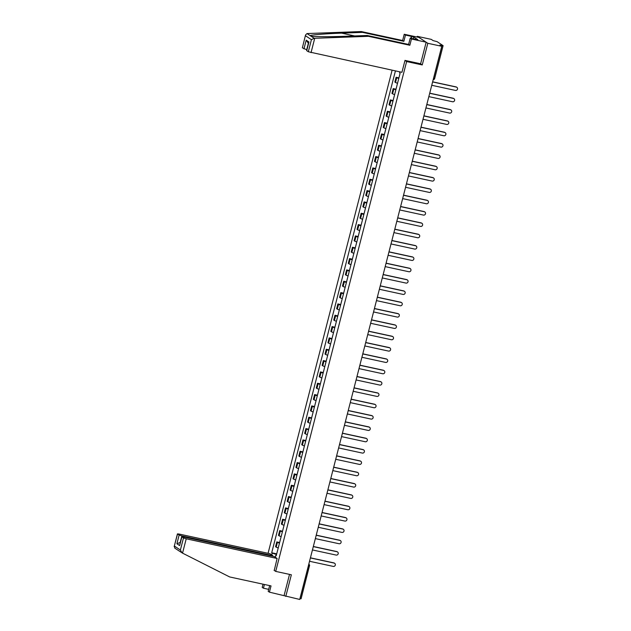 <?xml version="1.0" encoding="UTF-8"?>
<svg xmlns="http://www.w3.org/2000/svg" width="631" height="631" viewBox="0 0 631 631"><rect width="100%" height="100%" fill="white"/><g stroke="black" fill="none" stroke-linecap="round" stroke-linejoin="round"><path stroke-width="0.95" d="M392.111 70.183L268.065 553.308M420.427 63.739L422.249 64.938L427.81 43.294L417.296 36.346L417.115 37.04M417.296 36.346L431.241 39.367L433.103 40.597L437.094 41.646L443.104 45.653L434.656 78.559L433.615 78.457L442.063 45.55L443.104 45.653M269.65 585.607L268.183 591.334L269.421 592.154L299.733 599.45L441.755 46.308L427.81 43.294M422.249 64.938L406.624 61.554L275.715 571.402L291.348 574.786L285.788 596.429M301.026 598.716L300.04 598.693L308.496 565.778A1.507 0.473 -77.8 0 0 308.63 564.777M442.063 45.55L439.894 45.085L441.755 46.308M398.776 78.465A3.47 0.402 -165.6 0 1 396.733 77.684L396.094 77.258L394.864 82.054L395.503 82.48A3.47 0.402 14.4 0 0 397.546 83.26M398.926 77.873L396.094 77.258M395.866 89.799A3.47 0.402 -165.6 0 1 393.823 89.018L393.184 88.592L391.954 93.388L392.592 93.814A3.47 0.402 14.4 0 0 394.635 94.595M396.023 89.208L393.184 88.592M392.955 101.134A3.47 0.402 -165.6 0 1 390.912 100.353L390.274 99.927L389.043 104.722L389.682 105.14A3.47 0.402 14.4 0 0 391.725 105.929M393.113 100.542L390.274 99.927M390.045 112.468A3.47 0.402 -165.6 0 1 388.002 111.679L387.363 111.261L386.133 116.057L386.771 116.475A3.47 0.402 14.4 0 0 388.814 117.263M390.203 111.876L387.363 111.261M387.134 123.802A3.47 0.402 -165.6 0 1 385.091 123.013L384.453 122.595L383.222 127.383L383.861 127.809A3.47 0.402 14.4 0 0 385.904 128.598M387.292 123.203L384.453 122.595M384.232 135.129A3.47 0.402 -165.6 0 1 382.181 134.348L381.542 133.922L380.312 138.717L380.95 139.143A3.47 0.402 14.4 0 0 382.993 139.924M384.382 134.537L381.542 133.922M381.321 146.463A3.47 0.402 -165.6 0 1 379.278 145.682L378.632 145.256L377.401 150.052L378.04 150.478A3.47 0.402 14.4 0 0 380.091 151.259M381.471 145.871L378.632 145.256M378.411 157.797A3.47 0.402 -165.6 0 1 376.368 157.016L375.721 156.591L374.491 161.386L375.137 161.812A3.47 0.402 14.4 0 0 377.18 162.593M378.561 157.206L375.721 156.591M375.5 169.132A3.47 0.402 -165.6 0 1 373.457 168.351L372.811 167.925L371.58 172.72L372.227 173.139A3.47 0.402 14.4 0 0 374.27 173.927M375.65 168.54L372.811 167.925M372.59 180.466A3.47 0.402 -165.6 0 1 370.547 179.677L369.9 179.259L368.67 184.055L369.316 184.473A3.47 0.402 14.4 0 0 371.359 185.262M372.74 179.874L369.9 179.259M369.679 191.8A3.47 0.402 -165.6 0 1 367.636 191.012L366.997 190.594L365.759 195.381L366.406 195.807A3.47 0.402 14.4 0 0 368.449 196.596M369.829 191.201L366.997 190.594M366.769 203.135A3.47 0.402 -165.6 0 1 364.726 202.346L364.087 201.92L362.857 206.716L363.495 207.142A3.47 0.402 14.4 0 0 365.538 207.922M366.919 202.535L364.087 201.92M363.858 214.461A3.47 0.402 -165.6 0 1 361.815 213.68L361.177 213.254L359.946 218.05L360.585 218.476A3.47 0.402 14.4 0 0 362.628 219.257M364.008 213.87L361.177 213.254M360.948 225.795A3.47 0.402 -165.6 0 1 358.905 225.015L358.266 224.589L357.036 229.384L357.674 229.81A3.47 0.402 14.4 0 0 359.717 230.591M361.106 225.204L358.266 224.589M358.037 237.13A3.47 0.402 -165.6 0 1 355.994 236.349L355.356 235.923L354.125 240.719L354.764 241.137A3.47 0.402 14.4 0 0 356.807 241.925M358.195 236.538L355.356 235.923M355.127 248.464A3.47 0.402 -165.6 0 1 353.084 247.675L352.445 247.257L351.215 252.053L351.853 252.471A3.47 0.402 14.4 0 0 353.896 253.26M355.285 247.873L352.445 247.257M352.216 259.798A3.47 0.402 -165.6 0 1 350.173 259.01L349.535 258.592L348.304 263.379L348.943 263.805A3.47 0.402 14.4 0 0 350.986 264.594M352.374 259.199L349.535 258.592M349.314 271.133A3.47 0.402 -165.6 0 1 347.263 270.344L346.624 269.918L345.394 274.714L346.033 275.14A3.47 0.402 14.4 0 0 348.075 275.921M349.464 270.533L346.624 269.918M346.403 282.459A3.47 0.402 -165.6 0 1 344.36 281.678L343.714 281.252L342.483 286.048L343.122 286.474A3.47 0.402 14.4 0 0 345.173 287.255M346.553 281.868L343.714 281.252M343.493 293.794A3.47 0.402 -165.6 0 1 341.45 293.013L340.803 292.587L339.573 297.382L340.219 297.808A3.47 0.402 14.4 0 0 342.262 298.589M343.643 293.202L340.803 292.587M340.582 305.128A3.47 0.402 -165.6 0 1 338.539 304.347L337.893 303.921L336.662 308.717L337.309 309.135A3.47 0.402 14.4 0 0 339.352 309.924M340.732 304.536L337.893 303.921M337.672 316.462A3.47 0.402 -165.6 0 1 335.629 315.674L334.982 315.255L333.752 320.051L334.398 320.469A3.47 0.402 14.4 0 0 336.441 321.258M337.822 315.871L334.982 315.255M334.761 327.797A3.47 0.402 -165.6 0 1 332.718 327.008L332.08 326.59L330.841 331.378L331.488 331.803A3.47 0.402 14.4 0 0 333.531 332.592M334.911 327.197L332.08 326.59M331.851 339.131A3.47 0.402 -165.6 0 1 329.808 338.342L329.169 337.916L327.939 342.712L328.577 343.138A3.47 0.402 14.4 0 0 330.62 343.919M332.001 338.531L329.169 337.916M328.94 350.457A3.47 0.402 -165.6 0 1 326.897 349.677L326.259 349.251L325.028 354.046L325.667 354.472A3.47 0.402 14.4 0 0 327.71 355.253M329.09 349.866L326.259 349.251M326.03 361.792A3.47 0.402 -165.6 0 1 323.987 361.011L323.348 360.585L322.118 365.381L322.756 365.806A3.47 0.402 14.4 0 0 324.799 366.587M326.188 361.2L323.348 360.585M323.119 373.126A3.47 0.402 -165.6 0 1 321.076 372.345L320.438 371.919L319.207 376.715L319.846 377.141A3.47 0.402 14.4 0 0 321.889 377.922M323.277 372.535L320.438 371.919M320.209 384.46A3.47 0.402 -165.6 0 1 318.166 383.672L317.527 383.254L316.297 388.049L316.936 388.467A3.47 0.402 14.4 0 0 318.978 389.256M320.367 383.869L317.527 383.254M317.298 395.795A3.47 0.402 -165.6 0 1 315.255 395.006L314.617 394.588L313.386 399.376L314.025 399.802A3.47 0.402 14.4 0 0 316.068 400.59M317.456 395.195L314.617 394.588M314.396 407.129A3.47 0.402 -165.6 0 1 312.345 406.34L311.706 405.914L310.476 410.71L311.115 411.136A3.47 0.402 14.4 0 0 313.157 411.917M314.546 406.53L311.706 405.914M311.485 418.456A3.47 0.402 -165.6 0 1 309.442 417.675L308.796 417.249L307.565 422.044L308.204 422.47A3.47 0.402 14.4 0 0 310.255 423.251M311.635 417.864L308.796 417.249M308.575 429.79A3.47 0.402 -165.6 0 1 306.532 429.009L305.885 428.583L304.655 433.379L305.301 433.805A3.47 0.402 14.4 0 0 307.344 434.585M308.725 429.198L305.885 428.583M305.664 441.124A3.47 0.402 -165.6 0 1 303.621 440.343L302.975 439.917L301.744 444.713L302.391 445.139A3.47 0.402 14.4 0 0 304.434 445.92M305.814 440.533L302.975 439.917M302.754 452.459A3.47 0.402 -165.6 0 1 300.711 451.67L300.064 451.252L298.834 456.047L299.48 456.465A3.47 0.402 14.4 0 0 301.523 457.254M302.904 451.867L300.064 451.252M299.843 463.793A3.47 0.402 -165.6 0 1 297.8 463.004L297.162 462.586L295.923 467.382L296.57 467.8A3.47 0.402 14.4 0 0 298.613 468.588M299.993 463.201L297.162 462.586M296.933 475.127A3.47 0.402 -165.6 0 1 294.89 474.338L294.251 473.913L293.021 478.708L293.66 479.134A3.47 0.402 14.4 0 0 295.702 479.915M297.083 474.528L294.251 473.913M294.022 486.454A3.47 0.402 -165.6 0 1 291.979 485.673L291.341 485.247L290.11 490.042L290.749 490.468A3.47 0.402 14.4 0 0 292.792 491.249M294.172 485.862L291.341 485.247M291.112 497.788A3.47 0.402 -165.6 0 1 289.069 497.007L288.43 496.581L287.2 501.377L287.839 501.803A3.47 0.402 14.4 0 0 289.881 502.584M291.27 497.196L288.43 496.581M288.201 509.122A3.47 0.402 -165.6 0 1 286.159 508.341L285.52 507.916L284.289 512.711L284.928 513.137A3.47 0.402 14.4 0 0 286.971 513.918M288.359 508.531L285.52 507.916M285.291 520.457A3.47 0.402 -165.6 0 1 283.248 519.676L282.609 519.25L281.379 524.045L282.018 524.464A3.47 0.402 14.4 0 0 284.06 525.252M285.449 519.865L282.609 519.25M282.38 531.791A3.47 0.402 -165.6 0 1 280.338 531.002L279.699 530.584L278.468 535.38L279.107 535.798A3.47 0.402 14.4 0 0 281.15 536.587M282.538 531.199L279.699 530.584M279.478 543.125A3.47 0.402 -165.6 0 1 277.427 542.337L276.788 541.911L275.558 546.706L276.197 547.132A3.47 0.402 14.4 0 0 278.239 547.921M279.628 542.526L276.788 541.911M399.896 71.871L399.628 72.912L400.117 73.235L276.228 555.761L275.731 555.438L275.266 557.252M271.732 554.917L272.198 553.103L276.552 554.491M395.432 70.901L271.709 552.78L272.198 553.103M274.067 570.306L275.715 571.402M404.976 60.466L406.624 61.554M276.717 553.86L271.709 552.78M276.307 555.454L275.731 555.438M432.637 81.833L456.032 86.897A1.735 1.641 -56.6 0 1 456.694 87.22M431.746 85.288L455.448 90.422A1.735 1.641 123.4 0 0 456.836 87.299A1.735 1.641 123.4 0 0 456.308 87.078L432.606 81.943M429.727 93.167L453.129 98.231A1.735 1.641 -56.6 0 1 453.784 98.546M428.835 96.622L452.537 101.757A1.735 1.641 123.4 0 0 453.926 98.633A1.735 1.641 123.4 0 0 453.397 98.412L429.695 93.278M426.816 104.501L450.218 109.565A1.735 1.641 -56.6 0 1 450.873 109.881M425.925 107.956L449.635 113.083A1.735 1.641 123.4 0 0 451.015 109.968A1.735 1.641 123.4 0 0 450.487 109.747L426.785 104.612M410.844 38.333L411.357 36.346L405.473 35.076L403.864 41.323L362.525 32.37L361.279 31.55L306.997 33.561L305.554 34.942L302.359 47.83L305.554 34.942M362.525 32.37L341.631 33.135C326.732 33.64 311.051 34.879 310.129 35.628L311.044 36.235C314.017 36.835 331.59 36.85 346.364 36.259L367.258 35.494L408.596 44.446L410.205 38.199L417.856 39.706L413.794 37.024L411.696 36.566L411.215 38.42M405.473 35.076L404.226 34.255L418.945 37.442L426.162 42.198L420.617 63.778L404.992 60.395L401.931 72.313L308.314 51.758L306.627 50.598L308.953 41.985L306.713 50.709M403.864 41.323L402.625 40.502L404.226 34.255M361.279 31.55L402.625 40.502M308.314 51.758L311.422 39.666L314.175 38.302L368.496 36.314L409.842 45.266L411.444 39.012L410.205 38.199M411.444 39.012L426.162 42.198M409.842 45.266L408.596 44.446M368.496 36.314L367.258 35.494M308.338 43.365L306.69 49.762L302.359 47.83M306.997 33.561L314.175 38.302M413.794 37.024L413.321 38.87M303.961 48.887L306.201 40.171L308.464 43.444M274.24 570.424L277.112 558.467L274.248 556.581L183.361 536.902L181.799 536.76L183.487 537.92L186.224 538.795L182.54 553.135L178.605 550.626M182.54 553.135L229.684 576.955L271.022 585.907L269.421 592.154M272.592 556.219L272.758 555.595L269.894 553.702L179.007 534.031L177.445 533.881L179.133 535.049L181.87 535.916L180.19 542.455L176.901 543.764L179.133 535.049M272.758 555.595L181.87 535.916M268.688 589.346L263.45 588.21L262.204 587.39L263.032 584.18M264.405 584.472L263.45 588.21M277.112 558.467L186.224 538.795M284.139 595.341L289.519 574.384M178.92 550.816L178.005 550.208M177.918 550.169L174.692 548.039M181.894 536.863L179.654 545.586L181.799 536.76M177.54 533.992L174.164 546.667L177.445 533.881M182.051 552.882L180.387 550.019L174.432 546.083L174.874 548.142M423.906 115.828L447.308 120.9A1.735 1.641 -56.6 0 1 447.963 121.215M423.015 119.291L446.724 124.417A1.735 1.641 123.4 0 0 448.105 121.302A1.735 1.641 123.4 0 0 447.576 121.081L423.874 115.946M420.995 127.162L444.398 132.226A1.735 1.641 -56.6 0 1 445.052 132.549M420.104 130.617L443.814 135.752A1.735 1.641 123.4 0 0 445.194 132.628A1.735 1.641 123.4 0 0 444.666 132.407L420.964 127.281M418.085 138.497L441.487 143.56A1.735 1.641 -56.6 0 1 442.15 143.884M417.194 141.951L440.903 147.086A1.735 1.641 123.4 0 0 442.284 143.963A1.735 1.641 123.4 0 0 441.763 143.742L418.053 138.615M415.174 149.831L438.577 154.895A1.735 1.641 -56.6 0 1 439.239 155.218M414.291 153.286L437.993 158.42A1.735 1.641 123.4 0 0 439.381 155.297A1.735 1.641 123.4 0 0 438.853 155.076L415.143 149.941M412.264 161.165L435.666 166.229A1.735 1.641 -56.6 0 1 436.329 166.545M411.38 164.62L435.082 169.755A1.735 1.641 123.4 0 0 436.471 166.631A1.735 1.641 123.4 0 0 435.942 166.41L412.232 161.276M409.353 172.5L432.756 177.563A1.735 1.641 -56.6 0 1 433.418 177.879M408.47 175.954L432.172 181.081A1.735 1.641 123.4 0 0 433.56 177.966A1.735 1.641 123.4 0 0 433.032 177.745L409.322 172.61M406.443 183.826L429.845 188.898A1.735 1.641 -56.6 0 1 430.508 189.213M405.559 187.289L429.261 192.416A1.735 1.641 123.4 0 0 430.65 189.3A1.735 1.641 123.4 0 0 430.121 189.079L406.419 183.944M403.532 195.16L426.935 200.224A1.735 1.641 -56.6 0 1 427.597 200.548M402.649 198.615L426.351 203.75A1.735 1.641 123.4 0 0 427.739 200.626A1.735 1.641 123.4 0 0 427.211 200.406L403.509 195.279M400.622 206.495L424.024 211.559A1.735 1.641 -56.6 0 1 424.687 211.882M399.738 209.949L423.44 215.084A1.735 1.641 123.4 0 0 424.829 211.961A1.735 1.641 123.4 0 0 424.3 211.74L400.598 206.613M397.719 217.829L421.114 222.893A1.735 1.641 -56.6 0 1 421.776 223.216M396.828 221.284L420.53 226.419A1.735 1.641 123.4 0 0 421.918 223.295A1.735 1.641 123.4 0 0 421.39 223.074L397.688 217.94M394.809 229.163L418.211 234.227A1.735 1.641 -56.6 0 1 418.866 234.543M393.918 232.618L417.619 237.753A1.735 1.641 123.4 0 0 419.008 234.629A1.735 1.641 123.4 0 0 418.479 234.409L394.777 229.274M391.898 240.498L415.301 245.562A1.735 1.641 -56.6 0 1 415.955 245.877M391.007 243.952L414.717 249.079A1.735 1.641 123.4 0 0 416.097 245.964A1.735 1.641 123.4 0 0 415.569 245.743L391.867 240.608M388.988 251.824L412.39 256.896A1.735 1.641 -56.6 0 1 413.045 257.211M388.097 255.287L411.806 260.414A1.735 1.641 123.4 0 0 413.187 257.298A1.735 1.641 123.4 0 0 412.658 257.077L388.956 251.943M386.077 263.159L409.48 268.23A1.735 1.641 -56.6 0 1 410.134 268.546M385.186 266.613L408.896 271.748A1.735 1.641 123.4 0 0 410.276 268.632A1.735 1.641 123.4 0 0 409.748 268.404L386.046 263.277M383.167 274.493L406.569 279.557A1.735 1.641 -56.6 0 1 407.232 279.88M382.276 277.948L405.985 283.082A1.735 1.641 123.4 0 0 407.366 279.959A1.735 1.641 123.4 0 0 406.845 279.738L383.135 274.611M380.256 285.827L403.659 290.891A1.735 1.641 -56.6 0 1 404.321 291.214M379.373 289.282L403.075 294.417A1.735 1.641 123.4 0 0 404.463 291.293A1.735 1.641 123.4 0 0 403.935 291.072L380.225 285.938M377.346 297.162L400.748 302.225A1.735 1.641 -56.6 0 1 401.411 302.541M376.462 300.616L400.164 305.751A1.735 1.641 123.4 0 0 401.553 302.628A1.735 1.641 123.4 0 0 401.024 302.407L377.314 297.272M374.435 308.496L397.838 313.56A1.735 1.641 -56.6 0 1 398.5 313.875M373.552 311.951L397.254 317.077A1.735 1.641 123.4 0 0 398.642 313.962A1.735 1.641 123.4 0 0 398.114 313.741L374.404 308.606M371.525 319.822L394.927 324.894A1.735 1.641 -56.6 0 1 395.59 325.21M370.642 323.285L394.343 328.412A1.735 1.641 123.4 0 0 395.732 325.296A1.735 1.641 123.4 0 0 395.203 325.075L371.501 319.941M368.614 331.157L392.017 336.228A1.735 1.641 -56.6 0 1 392.679 336.544M367.731 334.611L391.433 339.746A1.735 1.641 123.4 0 0 392.821 336.631A1.735 1.641 123.4 0 0 392.293 336.402L368.591 331.275M365.704 342.491L389.106 347.555A1.735 1.641 -56.6 0 1 389.769 347.878M364.821 345.946L388.522 351.081A1.735 1.641 123.4 0 0 389.911 347.957A1.735 1.641 123.4 0 0 389.382 347.736L365.68 342.609M362.801 353.825L386.196 358.889A1.735 1.641 -56.6 0 1 386.858 359.213M361.91 357.28L385.612 362.415A1.735 1.641 123.4 0 0 387 359.291A1.735 1.641 123.4 0 0 386.472 359.071L362.77 353.936M359.891 365.16L383.293 370.223A1.735 1.641 -56.6 0 1 383.948 370.547M359 368.614L382.701 373.749A1.735 1.641 123.4 0 0 384.09 370.626A1.735 1.641 123.4 0 0 383.561 370.405L359.859 365.27M356.98 376.494L380.383 381.558A1.735 1.641 -56.6 0 1 381.037 381.873M356.089 379.949L379.799 385.076A1.735 1.641 123.4 0 0 381.179 381.96A1.735 1.641 123.4 0 0 380.651 381.739L356.949 376.604M354.07 387.82L377.472 392.892A1.735 1.641 -56.6 0 1 378.127 393.208M353.179 391.283L376.888 396.41A1.735 1.641 123.4 0 0 378.269 393.294A1.735 1.641 123.4 0 0 377.74 393.074L354.038 387.939M351.159 399.155L374.562 404.226A1.735 1.641 -56.6 0 1 375.216 404.542M350.268 402.617L373.978 407.744A1.735 1.641 123.4 0 0 375.358 404.629A1.735 1.641 123.4 0 0 374.83 404.4L351.128 399.273M348.249 410.489L371.651 415.553A1.735 1.641 -56.6 0 1 372.314 415.876M347.358 413.944L371.067 419.079A1.735 1.641 123.4 0 0 372.448 415.955A1.735 1.641 123.4 0 0 371.927 415.734L348.217 410.607M345.338 421.823L368.741 426.887A1.735 1.641 -56.6 0 1 369.403 427.211M344.455 425.278L368.157 430.413A1.735 1.641 123.4 0 0 369.545 427.29A1.735 1.641 123.4 0 0 369.017 427.069L345.307 421.942M342.428 433.158L365.83 438.222A1.735 1.641 -56.6 0 1 366.493 438.545M341.545 436.613L365.246 441.747A1.735 1.641 123.4 0 0 366.635 438.624A1.735 1.641 123.4 0 0 366.106 438.403L342.396 433.268M339.517 444.492L362.92 449.556A1.735 1.641 -56.6 0 1 363.582 449.871M338.634 447.947L362.336 453.074A1.735 1.641 123.4 0 0 363.724 449.958A1.735 1.641 123.4 0 0 363.196 449.737L339.486 444.603M336.607 455.819L360.009 460.89A1.735 1.641 -56.6 0 1 360.672 461.206M335.724 459.281L359.425 464.408A1.735 1.641 123.4 0 0 360.814 461.293A1.735 1.641 123.4 0 0 360.285 461.072L336.583 455.937M333.696 467.153L357.099 472.225A1.735 1.641 -56.6 0 1 357.761 472.54M332.813 470.616L356.515 475.742A1.735 1.641 123.4 0 0 357.903 472.627A1.735 1.641 123.4 0 0 357.375 472.398L333.673 467.271M330.786 478.487L354.188 483.551A1.735 1.641 -56.6 0 1 354.851 483.874M329.903 481.942L353.605 487.077A1.735 1.641 123.4 0 0 354.993 483.953A1.735 1.641 123.4 0 0 354.464 483.732L330.762 478.606M327.883 489.822L351.278 494.885A1.735 1.641 -56.6 0 1 351.94 495.209M326.992 493.276L350.694 498.411A1.735 1.641 123.4 0 0 352.082 495.288A1.735 1.641 123.4 0 0 351.554 495.067L327.852 489.94M324.973 501.156L348.375 506.22A1.735 1.641 -56.6 0 1 349.03 506.543M324.082 504.611L347.784 509.745A1.735 1.641 123.4 0 0 349.172 506.622A1.735 1.641 123.4 0 0 348.643 506.401L324.941 501.266M322.062 512.49L345.465 517.554A1.735 1.641 -56.6 0 1 346.119 517.87M321.171 515.945L344.881 521.072A1.735 1.641 123.4 0 0 346.261 517.956A1.735 1.641 123.4 0 0 345.733 517.736L322.031 512.601M319.152 523.817L342.554 528.888A1.735 1.641 -56.6 0 1 343.209 529.204M318.261 527.279L341.97 532.406A1.735 1.641 123.4 0 0 343.351 529.291A1.735 1.641 123.4 0 0 342.822 529.07L319.12 523.935M316.241 535.151L339.644 540.223A1.735 1.641 -56.6 0 1 340.298 540.538M315.35 538.614L339.06 543.741A1.735 1.641 123.4 0 0 340.44 540.625A1.735 1.641 123.4 0 0 339.912 540.396L316.21 535.269M313.331 546.485L336.733 551.549A1.735 1.641 -56.6 0 1 337.396 551.873M312.44 549.94L336.149 555.075A1.735 1.641 123.4 0 0 337.53 551.951A1.735 1.641 123.4 0 0 337.009 551.731L313.299 546.604M310.42 557.82L333.823 562.884A1.735 1.641 -56.6 0 1 334.485 563.207M309.537 561.274L333.239 566.409A1.735 1.641 123.4 0 0 334.627 563.286A1.735 1.641 123.4 0 0 334.099 563.065L310.389 557.938M279.107 535.798L280.338 531.002M282.018 524.464L283.248 519.676M284.928 513.137L286.159 508.341M287.839 501.803L289.069 497.007M290.749 490.468L291.979 485.673M293.66 479.134L294.89 474.338M296.57 467.8L297.8 463.004M299.48 456.465L300.711 451.67M302.391 445.139L303.621 440.343M305.301 433.805L306.532 429.009M308.204 422.47L309.442 417.675M311.115 411.136L312.345 406.34M314.025 399.802L315.255 395.006M316.936 388.467L318.166 383.672M319.846 377.141L321.076 372.345M322.756 365.806L323.987 361.011M325.667 354.472L326.897 349.677M328.577 343.138L329.808 338.342M331.488 331.803L332.718 327.008M334.398 320.469L335.629 315.674M337.309 309.135L338.539 304.347M340.219 297.808L341.45 293.013M343.122 286.474L344.36 281.678M346.033 275.14L347.263 270.344M348.943 263.805L350.173 259.01M351.853 252.471L353.084 247.675M354.764 241.137L355.994 236.349M357.674 229.81L358.905 225.015M360.585 218.476L361.815 213.68M363.495 207.142L364.726 202.346M366.406 195.807L367.636 191.012M369.316 184.473L370.547 179.677M372.227 173.139L373.457 168.351M375.137 161.812L376.368 157.016M378.04 150.478L379.278 145.682M380.95 139.143L382.181 134.348M383.861 127.809L385.091 123.013M386.771 116.475L388.002 111.679M389.682 105.14L390.912 100.353M392.592 93.814L393.823 89.018M395.503 82.48L396.733 77.684M276.197 547.132L277.427 542.337M433.276 79.332A1.507 0.473 -77.8 0 0 433.615 78.457L433.505 78.433M308.385 565.755L309.537 565.881A1.507 1.507 0 0 0 308.906 564.24A1.507 1.42 123.4 0 0 308.788 564.177M301.082 598.787L309.474 565.81A1.507 1.42 123.4 0 0 308.906 564.24L308.788 564.169M434.593 78.489L434.656 78.559A1.507 1.507 0 0 1 433.182 79.695M311.422 39.666L305.467 35.738M306.201 40.171L308.953 41.985M314.727 38.294L311.044 52.633M354.654 35.959L341.631 33.135M180.387 550.019L183.487 537.92M179.654 545.586L176.901 543.764"/></g></svg>
